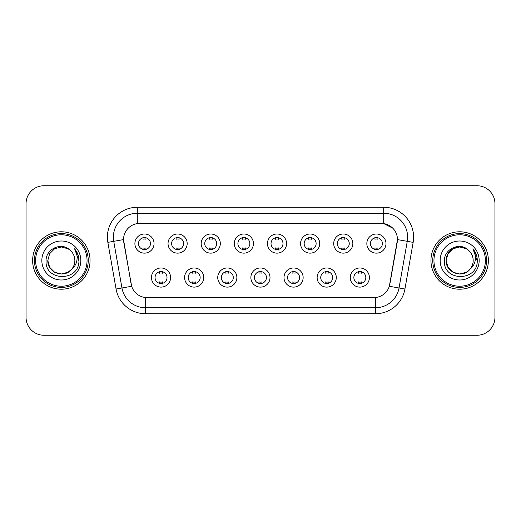 <?xml version="1.0" encoding="UTF-8"?>
<svg xmlns="http://www.w3.org/2000/svg" width="521" height="521" viewBox="0 0 521 521"><rect width="100%" height="100%" fill="white"/><g stroke="black" fill="none" stroke-linecap="round" stroke-linejoin="round"><path stroke-width="0.78" d="M203.744 277.543A9.567 9.567 0 0 1 194.17 287.117A9.567 9.567 0 0 1 184.603 277.543A9.567 9.567 0 0 1 194.17 267.976A9.567 9.567 0 0 1 203.744 277.543M188.192 277.543A5.978 5.978 0 0 0 194.17 283.528A5.978 5.978 0 0 0 200.155 277.543A5.978 5.978 0 0 0 194.17 271.565A5.978 5.978 0 0 0 188.192 277.543M236.873 277.543A9.567 9.567 0 0 1 227.306 287.117A9.567 9.567 0 0 1 217.739 277.543A9.567 9.567 0 0 1 227.306 267.976A9.567 9.567 0 0 1 236.873 277.543M221.327 277.543A5.978 5.978 0 0 0 227.306 283.528A5.978 5.978 0 0 0 233.284 277.543A5.978 5.978 0 0 0 227.306 271.565A5.978 5.978 0 0 0 221.327 277.543M270.008 277.543A9.567 9.567 0 0 1 260.441 287.117A9.567 9.567 0 0 1 250.868 277.543A9.567 9.567 0 0 1 260.441 267.976A9.567 9.567 0 0 1 270.008 277.543M254.456 277.543A5.978 5.978 0 0 0 260.441 283.528A5.978 5.978 0 0 0 266.42 277.543A5.978 5.978 0 0 0 260.441 271.565A5.978 5.978 0 0 0 254.456 277.543M303.144 277.543A9.567 9.567 0 0 1 293.577 287.117A9.567 9.567 0 0 1 284.004 277.543A9.567 9.567 0 0 1 293.577 267.976A9.567 9.567 0 0 1 303.144 277.543M287.592 277.543A5.978 5.978 0 0 0 293.577 283.528A5.978 5.978 0 0 0 299.555 277.543A5.978 5.978 0 0 0 293.577 271.565A5.978 5.978 0 0 0 287.592 277.543M336.279 277.543A9.567 9.567 0 0 1 326.706 287.117A9.567 9.567 0 0 1 317.139 277.543A9.567 9.567 0 0 1 326.706 267.976A9.567 9.567 0 0 1 336.279 277.543M320.728 277.543A5.978 5.978 0 0 0 326.706 283.528A5.978 5.978 0 0 0 332.691 277.543A5.978 5.978 0 0 0 326.706 271.565A5.978 5.978 0 0 0 320.728 277.543M369.409 277.543A9.567 9.567 0 0 1 359.842 287.117A9.567 9.567 0 0 1 350.275 277.543A9.567 9.567 0 0 1 359.842 267.976A9.567 9.567 0 0 1 369.409 277.543M353.863 277.543A5.978 5.978 0 0 0 359.842 283.528A5.978 5.978 0 0 0 365.82 277.543A5.978 5.978 0 0 0 359.842 271.565A5.978 5.978 0 0 0 353.863 277.543M170.608 277.543A9.567 9.567 0 0 1 161.041 287.117A9.567 9.567 0 0 1 151.468 277.543A9.567 9.567 0 0 1 161.041 267.976A9.567 9.567 0 0 1 170.608 277.543M155.056 277.543A5.978 5.978 0 0 0 161.041 283.528A5.978 5.978 0 0 0 167.02 277.543A5.978 5.978 0 0 0 161.041 271.565A5.978 5.978 0 0 0 155.056 277.543M187.176 243.574A9.567 9.567 0 0 1 177.602 253.141A9.567 9.567 0 0 1 168.036 243.574A9.567 9.567 0 0 1 177.602 234.007A9.567 9.567 0 0 1 187.176 243.574M171.624 243.574A5.978 5.978 0 0 0 177.602 249.552A5.978 5.978 0 0 0 183.587 243.574A5.978 5.978 0 0 0 177.602 237.596A5.978 5.978 0 0 0 171.624 243.574M220.311 243.574A9.567 9.567 0 0 1 210.738 253.141A9.567 9.567 0 0 1 201.171 243.574A9.567 9.567 0 0 1 210.738 234.007A9.567 9.567 0 0 1 220.311 243.574M204.76 243.574A5.978 5.978 0 0 0 210.738 249.552A5.978 5.978 0 0 0 216.723 243.574A5.978 5.978 0 0 0 210.738 237.596A5.978 5.978 0 0 0 204.76 243.574M253.44 243.574A9.567 9.567 0 0 1 243.874 253.141A9.567 9.567 0 0 1 234.307 243.574A9.567 9.567 0 0 1 243.874 234.007A9.567 9.567 0 0 1 253.44 243.574M237.895 243.574A5.978 5.978 0 0 0 243.874 249.552A5.978 5.978 0 0 0 249.852 243.574A5.978 5.978 0 0 0 243.874 237.596A5.978 5.978 0 0 0 237.895 243.574M286.576 243.574A9.567 9.567 0 0 1 277.009 253.141A9.567 9.567 0 0 1 267.436 243.574A9.567 9.567 0 0 1 277.009 234.007A9.567 9.567 0 0 1 286.576 243.574M271.024 243.574A5.978 5.978 0 0 0 277.009 249.552A5.978 5.978 0 0 0 282.988 243.574A5.978 5.978 0 0 0 277.009 237.596A5.978 5.978 0 0 0 271.024 243.574M319.712 243.574A9.567 9.567 0 0 1 310.138 253.141A9.567 9.567 0 0 1 300.571 243.574A9.567 9.567 0 0 1 310.138 234.007A9.567 9.567 0 0 1 319.712 243.574M304.16 243.574A5.978 5.978 0 0 0 310.138 249.552A5.978 5.978 0 0 0 316.123 243.574A5.978 5.978 0 0 0 310.138 237.596A5.978 5.978 0 0 0 304.16 243.574M352.847 243.574A9.567 9.567 0 0 1 343.274 253.141A9.567 9.567 0 0 1 333.707 243.574A9.567 9.567 0 0 1 343.274 234.007A9.567 9.567 0 0 1 352.847 243.574M337.295 243.574A5.978 5.978 0 0 0 343.274 249.552A5.978 5.978 0 0 0 349.259 243.574A5.978 5.978 0 0 0 343.274 237.596A5.978 5.978 0 0 0 337.295 243.574M385.976 243.574A9.567 9.567 0 0 1 376.409 253.141A9.567 9.567 0 0 1 366.843 243.574A9.567 9.567 0 0 1 376.409 234.007A9.567 9.567 0 0 1 385.976 243.574M370.431 243.574A5.978 5.978 0 0 0 376.409 249.552A5.978 5.978 0 0 0 382.388 243.574A5.978 5.978 0 0 0 376.409 237.596A5.978 5.978 0 0 0 370.431 243.574M154.04 243.574A9.567 9.567 0 0 1 144.473 253.141A9.567 9.567 0 0 1 134.9 243.574A9.567 9.567 0 0 1 144.473 234.007A9.567 9.567 0 0 1 154.04 243.574M138.488 243.574A5.978 5.978 0 0 0 144.473 249.552A5.978 5.978 0 0 0 150.452 243.574A5.978 5.978 0 0 0 144.473 237.596A5.978 5.978 0 0 0 138.488 243.574M116.072 289.018L107.847 242.369A29.905 29.905 0 0 1 137.297 207.273L383.703 207.273A29.905 29.905 0 0 1 413.153 242.369L404.928 289.018A29.905 29.905 0 0 1 375.478 313.727L145.522 313.727A29.905 29.905 0 0 1 116.072 289.018L131.663 286.27L123.783 242.369A16.151 16.151 0 0 1 139.687 223.418L381.313 223.418A16.151 16.151 0 0 1 397.217 242.369L389.832 284.238A16.151 16.151 0 0 1 373.928 297.582L147.072 297.582A16.151 16.151 0 0 1 131.168 284.238L123.536 239.601L113.734 241.327A23.92 23.92 0 0 1 137.297 213.252L383.703 213.252A23.92 23.92 0 0 1 407.266 241.327L399.04 287.983A23.92 23.92 0 0 1 375.478 307.748L145.522 307.748A23.92 23.92 0 0 1 121.96 287.983L113.734 241.327A23.92 23.92 0 0 1 113.37 237.172M32.628 260.5A28.707 28.707 0 0 0 61.335 289.207A28.707 28.707 0 0 0 90.048 260.5A28.707 28.707 0 0 0 61.335 231.793A28.707 28.707 0 0 0 32.628 260.5A28.707 28.707 0 0 0 61.335 289.207A28.707 28.707 0 0 0 90.048 260.5A28.707 28.707 0 0 0 61.335 231.793A28.707 28.707 0 0 0 32.628 260.5M430.952 260.5A28.707 28.707 0 0 0 459.665 289.207A28.707 28.707 0 0 0 488.372 260.5A28.707 28.707 0 0 0 459.665 231.793A28.707 28.707 0 0 0 430.952 260.5A28.707 28.707 0 0 0 459.665 289.207A28.707 28.707 0 0 0 488.372 260.5A28.707 28.707 0 0 0 459.665 231.793A28.707 28.707 0 0 0 430.952 260.5M137.297 207.273L137.297 223.594L381.313 223.418L383.703 223.594L392.73 228.146M123.536 239.569L123.718 237.172M373.928 297.582L147.072 297.582M413.153 242.369L397.464 239.601L389.337 286.27L404.928 289.018M389.832 284.238L389.734 284.746M131.266 284.746L131.168 284.238M494.95 203.685A17.942 17.942 0 0 0 477.008 185.736L43.992 185.736A17.942 17.942 0 0 0 26.05 203.685L26.05 317.315A17.942 17.942 0 0 0 43.992 335.263L477.008 335.263A17.942 17.942 0 0 0 494.95 317.315L494.95 203.685L494.95 317.315M26.05 203.685L26.05 317.315M477.008 185.736L43.992 185.736M43.992 335.263L477.008 335.263M145.965 237.166L145.965 239.237A4.591 4.591 0 0 0 142.975 239.237L142.975 237.166M142.975 249.982L142.975 247.911A4.591 4.591 0 0 0 145.965 247.911L145.965 249.982M159.543 283.952L159.543 281.881A4.591 4.591 0 0 0 162.532 281.881L162.532 283.952M162.532 271.141L162.532 273.206A4.591 4.591 0 0 0 159.543 273.206L159.543 271.141M179.1 237.166L179.1 239.237A4.591 4.591 0 0 0 176.111 239.237L176.111 237.166M176.111 249.982L176.111 247.911A4.591 4.591 0 0 0 179.1 247.911L179.1 249.982M212.236 237.166L212.236 239.237A4.591 4.591 0 0 0 209.247 239.237L209.247 237.166M209.247 249.982L209.247 247.911A4.591 4.591 0 0 0 212.236 247.911L212.236 249.982M245.371 237.166L245.371 239.237A4.591 4.591 0 0 0 242.376 239.237L242.376 237.166M242.376 249.982L242.376 247.911A4.591 4.591 0 0 0 245.371 247.911L245.371 249.982M278.501 237.166L278.501 239.237A4.591 4.591 0 0 0 275.511 239.237L275.511 237.166M275.511 249.982L275.511 247.911A4.591 4.591 0 0 0 278.501 247.911L278.501 249.982M192.679 283.952L192.679 281.881A4.591 4.591 0 0 0 195.668 281.881L195.668 283.952M195.668 271.141L195.668 273.206A4.591 4.591 0 0 0 192.679 273.206L192.679 271.141M225.808 283.952L225.808 281.881A4.591 4.591 0 0 0 228.804 281.881L228.804 283.952M228.804 271.141L228.804 273.206A4.591 4.591 0 0 0 225.808 273.206L225.808 271.141M258.944 283.952L258.944 281.881A4.591 4.591 0 0 0 261.933 281.881L261.933 283.952M261.933 271.141L261.933 273.206A4.591 4.591 0 0 0 258.944 273.206L258.944 271.141M68.095 272.209A13.52 13.52 0 0 0 71.748 269.129L68.863 271.734M87.053 260.5A25.718 25.718 0 0 0 61.335 234.782A25.718 25.718 0 0 0 35.617 260.5A25.718 25.718 0 0 0 61.335 286.218A25.718 25.718 0 0 0 87.053 260.5M88.251 260.5A26.916 26.916 0 0 0 61.335 233.584A26.916 26.916 0 0 0 34.425 260.5A26.916 26.916 0 0 0 61.335 287.416A26.916 26.916 0 0 0 88.251 260.5M68.759 271.799L71.748 269.129L68.095 272.209L61.335 274.02L54.575 272.209L49.625 267.26L47.815 260.5L49.625 267.26L54.575 272.209L61.335 274.02L68.095 272.209L71.748 269.129L68.095 272.209L61.335 274.02L54.575 272.209L49.625 267.26L47.815 260.5L49.625 253.74L54.575 248.791L61.335 246.98L68.095 248.791L70.192 250.282C61.895 241.588 45.926 248.751 46.069 260.5C44.552 281.373 78.391 281.92 78.938 261.516L78.971 260.5C78.918 256.065 77.44 252.171 74.542 248.817C76.75 252.438 77.525 256.332 76.874 260.5C76.281 263.984 74.568 266.856 71.748 269.129L68.837 271.747M47.815 260.5C47.124 272.522 64.161 278.82 71.475 269.448L68.733 271.819M71.748 269.129C73.787 266.615 74.822 263.737 74.855 260.5C74.777 256.423 73.227 253.017 70.192 250.282M41.836 260.5A19.498 19.498 0 0 0 61.335 279.998A19.498 19.498 0 0 0 80.84 260.5A19.498 19.498 0 0 0 61.335 241.002A19.498 19.498 0 0 0 41.836 260.5M74.672 248.966L78.964 261.014M74.542 248.817L78.065 254.925M466.425 272.209A13.52 13.52 0 0 0 470.072 269.129L466.425 272.209L459.665 274.02L452.905 272.209L447.956 267.26L446.145 260.5L447.956 253.74L452.905 248.791L459.665 246.98L466.425 248.791L468.522 250.282C460.225 241.588 444.25 248.751 444.4 260.5C442.876 281.373 476.715 281.92 477.269 261.516L477.295 260.5C477.243 256.065 475.771 252.171 472.866 248.817C475.074 252.438 475.849 256.332 475.198 260.5C474.605 263.984 472.899 266.856 470.072 269.129L469.799 269.448C462.485 278.82 445.448 272.522 446.145 260.5L447.956 267.26L452.905 272.209L459.665 274.02L466.425 272.209L470.072 269.129L467.044 271.832M485.383 260.5A25.718 25.718 0 0 0 459.665 234.782A25.718 25.718 0 0 0 433.947 260.5A25.718 25.718 0 0 0 459.665 286.218A25.718 25.718 0 0 0 485.383 260.5M486.575 260.5A26.916 26.916 0 0 0 459.665 233.584A26.916 26.916 0 0 0 432.749 260.5A26.916 26.916 0 0 0 459.665 287.416A26.916 26.916 0 0 0 486.575 260.5M470.072 269.129C472.111 266.615 473.153 263.737 473.185 260.5C473.107 256.423 471.551 253.017 468.522 250.282M440.16 260.5A19.498 19.498 0 0 0 459.665 279.998A19.498 19.498 0 0 0 479.164 260.5A19.498 19.498 0 0 0 459.665 241.002A19.498 19.498 0 0 0 440.16 260.5M466.425 248.791A13.52 13.52 0 0 0 446.145 260.5M472.996 248.966L477.288 261.014M472.866 248.817L476.389 254.925M311.636 237.166L311.636 239.237A4.591 4.591 0 0 0 308.647 239.237L308.647 237.166M308.647 249.982L308.647 247.911A4.591 4.591 0 0 0 311.636 247.911L311.636 249.982M344.772 237.166L344.772 239.237A4.591 4.591 0 0 0 341.783 239.237L341.783 237.166M341.783 249.982L341.783 247.911A4.591 4.591 0 0 0 344.772 247.911L344.772 249.982M377.907 237.166L377.907 239.237A4.591 4.591 0 0 0 374.912 239.237L374.912 237.166M374.912 249.982L374.912 247.911A4.591 4.591 0 0 0 377.907 247.911L377.907 249.982M292.079 283.952L292.079 281.881A4.591 4.591 0 0 0 295.068 281.881L295.068 283.952M295.068 271.141L295.068 273.206A4.591 4.591 0 0 0 292.079 273.206L292.079 271.141M325.215 283.952L325.215 281.881A4.591 4.591 0 0 0 328.204 281.881L328.204 283.952M328.204 271.141L328.204 273.206A4.591 4.591 0 0 0 325.215 273.206L325.215 271.141M358.344 283.952L358.344 281.881A4.591 4.591 0 0 0 361.34 281.881L361.34 283.952M361.34 271.141L361.34 273.206A4.591 4.591 0 0 0 358.344 273.206L358.344 271.141M383.703 207.273L383.703 223.594M375.478 297.504L375.478 313.727M145.522 313.727L145.522 297.504M107.847 242.369L113.734 241.327"/></g></svg>
